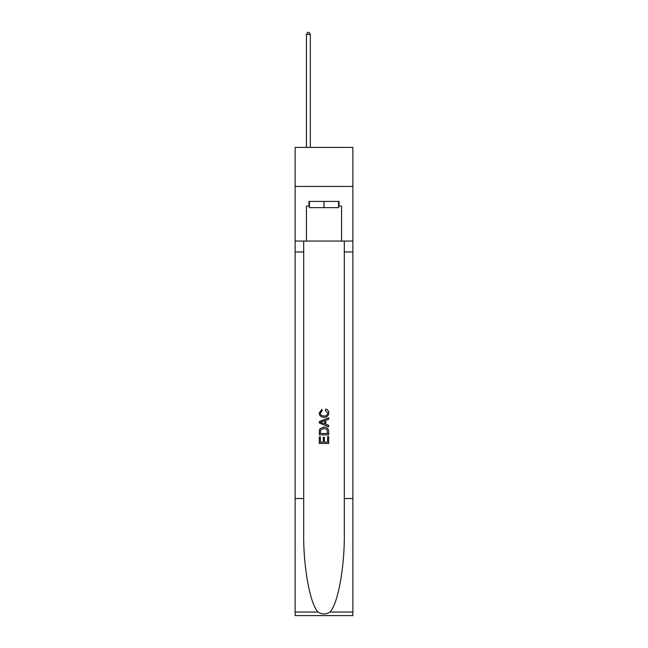 <?xml version="1.0" encoding="UTF-8"?>
<svg xmlns="http://www.w3.org/2000/svg" width="648" height="648" viewBox="0 0 648 648"><rect width="100%" height="100%" fill="white"/><g stroke="black" fill="none" stroke-linecap="round" stroke-linejoin="round"><path stroke-width="0.97" d="M352.868 186.43L352.868 147.42L295.132 147.42L295.132 186.43L352.868 186.43L352.868 241.056L341.561 241.056L341.561 206.096L339.058 206.096L339.058 201.415L308.942 201.415L308.942 206.096L309.412 206.096M338.588 201.415L338.588 207.66L309.412 207.66L309.412 201.415M324 201.415L324 207.66M327.596 436.63L327.596 442.155L324.356 442.155L327.596 442.155L327.596 436.63L328.674 436.63L328.674 443.475L319.31 443.475L319.31 436.874L319.31 443.475M323.279 437.23L323.279 442.155L320.396 442.155L323.279 442.155L323.279 437.23L324.356 437.23L324.356 442.155M320.12 428.612L319.448 429.972L320.12 428.612L323.943 427.145C326.94 427.137 328.52 428.579 328.674 431.479L328.674 434.832L319.31 434.832L319.31 431.625L319.31 434.832M325.677 409.139L325.369 410.459L325.677 409.139C327.661 409.658 328.706 410.929 328.795 412.962C328.544 415.838 326.924 417.288 323.927 417.304L323.927 417.304C321.052 417.239 319.472 415.805 319.197 412.987L321.918 409.382L322.202 410.702L320.274 413.051C320.549 415.076 321.773 416.048 323.919 415.984C326.114 416.097 327.378 415.133 327.718 413.084L325.369 410.459M330.035 612.036L352.868 612.036L352.868 615.6L295.132 615.6L295.132 498.555L303.677 498.555L303.677 533.353C303.256 566.611 310.003 603.766 317.966 612.036C321.983 614.604 326.009 614.604 330.035 612.036C337.997 603.766 344.744 566.611 344.323 533.353L344.323 241.056M319.31 421.54L319.31 423.031L328.674 426.749L319.31 423.031L319.31 421.54L328.674 417.822L319.31 421.54M344.323 498.555L352.868 498.555L352.868 241.056M295.132 498.555L295.132 186.43M303.677 241.056L303.677 498.555M352.868 612.036L352.868 498.555M295.132 241.056L306.439 241.056L306.439 206.096L308.942 206.096M306.439 241.056L341.561 241.056M338.588 206.096L339.058 206.096M328.674 417.822L328.674 419.224L325.798 420.293L325.798 424.278L328.674 425.347L328.674 426.749M322.121 422.925L324.713 423.881L324.713 420.69L320.396 422.285L322.121 422.925M324.713 420.69L324.713 423.881M319.31 431.625L319.448 429.972M326.932 429.365L327.596 433.512L326.932 429.365L323.927 428.466L320.59 430.061L320.396 433.512L327.596 433.512L320.396 433.512M319.31 436.874L320.396 436.874L320.396 442.155M310.343 147.42L310.343 34.425L306.439 34.425L306.439 147.42M306.439 34.425L307.614 32.4L309.177 32.4L310.343 34.425M344.323 251.975L352.868 251.975M303.677 251.975L295.132 251.975M295.132 612.036L317.966 612.036"/></g></svg>
